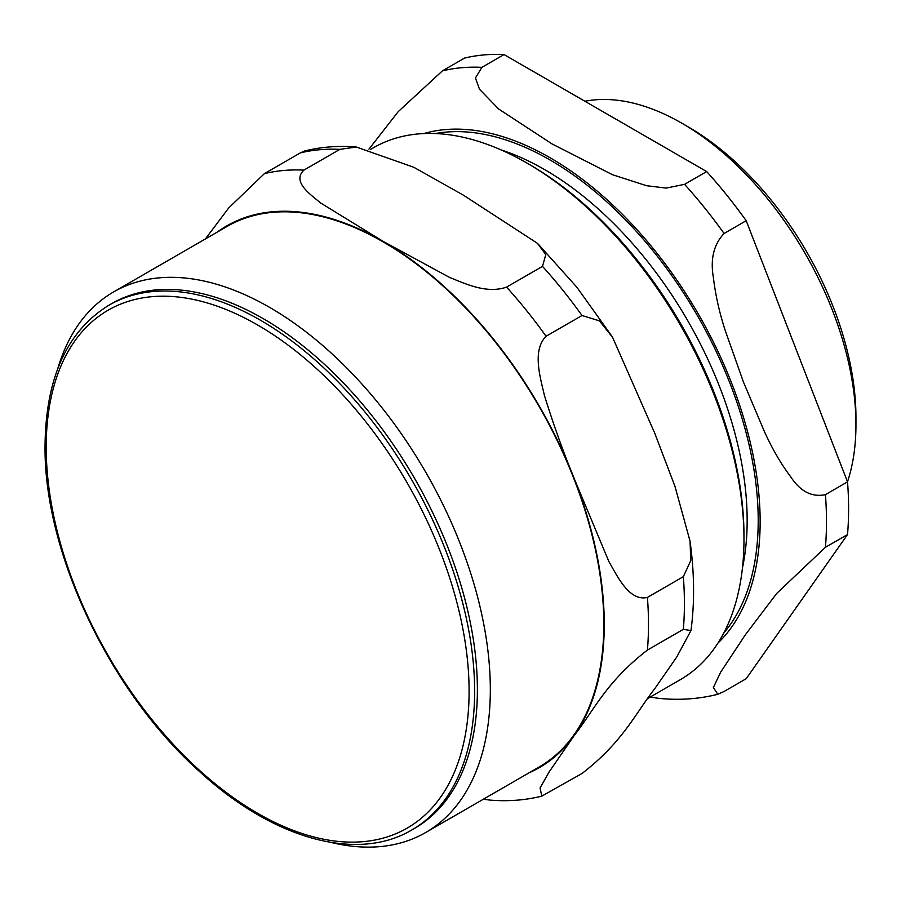 <?xml version="1.0" encoding="UTF-8"?>
<svg xmlns="http://www.w3.org/2000/svg" width="901" height="901" viewBox="0 0 901 901"><rect width="100%" height="100%" fill="white"/><g stroke="black" fill="none" stroke-linecap="round" stroke-linejoin="round"><path stroke-width="1.35" d="M647.977 698.354L680.39 679.636A307.05 177.272 -120 0 0 743.978 539.08L743.978 535.881A303.141 175.019 -120 0 0 529.63 164.613L526.871 163.025A307.05 177.272 -120 0 0 373.341 147.809L370.401 149.51M411.881 829.922L414.64 828.323A302.939 174.907 -120 0 0 414.64 478.51A302.939 174.907 -120 0 0 111.701 303.603L108.942 305.202C67.079 331.039 45.782 377.801 45.05 445.477C43.62 552.043 109.933 691.844 199.481 771.493C272.564 838.752 356.909 862.674 411.881 829.922A302.939 174.907 -120 0 0 411.881 480.109A302.939 174.907 -120 0 0 108.942 305.202M683.341 629.337L690.977 630.554L676.73 657.054L654.79 688.657C635.047 713.795 623.323 741.523 582.012 773.497L541.816 796.135L540.059 787.958L549.193 771.864L574.635 734.934C594.367 709.797 606.091 682.068 647.414 650.083L683.341 629.337A343.991 198.603 -120 0 0 683.341 576.674L647.414 597.419C629.439 601.609 617.827 577.102 608.862 561.503L574.635 479.602C563.564 452.764 553.484 424.698 544.407 395.381C540.195 377.035 532.029 350.557 546.074 336.253L582.012 315.508L599.435 320.857L612.579 337.346L654.79 433.325L674.962 486.326L690.053 541.197L690.74 560.681L683.341 576.674M339.846 149.363L356.323 147.032L413.728 167.237L463.294 195.1L537.435 243.315L545.781 254.578L542.503 266.369L506.576 287.115C486.641 294.086 465.141 283.657 449.588 277.429L383.128 241.378L320.688 203.007C309.888 194.03 291.823 181.619 303.919 170.109L339.846 149.363A343.991 198.603 -120 0 0 300.348 152.888L264.41 173.634L228.764 207.894L205.394 238.945M483.353 799.221L490.099 800.111C508.006 801.586 525.249 800.257 541.816 796.135M304.606 151.008L300.348 152.888M743.978 539.08A307.05 177.272 -120 0 0 526.871 163.025M331.027 842.435A312.095 180.189 -120 0 0 425.689 832.513L539.181 766.988A312.095 180.189 -120 0 0 539.181 406.61A312.095 180.189 -120 0 0 227.086 226.433L113.594 291.947A312.095 180.189 -120 0 0 57.675 368.959M425.689 832.513A312.095 180.189 -120 0 0 425.689 472.135A312.095 180.189 -120 0 0 113.594 291.947M847.492 481.81A246.266 142.178 -120 0 0 855.95 424.799L855.95 417.332A237.121 136.896 -120 0 0 688.285 126.928L681.82 123.189A246.266 142.178 -120 0 0 584.895 101.261M504.031 54.567L706.688 171.573L684.58 184.345L666.166 188.084L646.614 185.73L612.455 174.693L551.975 143.89L498.625 108.976L479.501 89.255L475.435 77.97L481.922 67.338L504.031 54.567A343.991 198.603 -120 0 0 464.533 58.092L442.414 70.864L398.197 111.679L368.937 149.149M825.417 494.649C811.959 497.465 800.403 491.529 790.74 476.854C780.953 463.812 772.213 448.788 764.51 431.782L743.471 382.114L725.328 330.791C719.426 312.748 715.45 294.976 713.378 277.474C710.202 259.06 713.772 244.396 724.077 233.483L746.197 220.711L847.526 481.877L825.417 494.649A343.991 198.603 -120 0 1 825.417 547.312L847.526 534.552L746.197 678.712L724.077 691.484L717.77 694.288L713.378 687.531L720.609 672.281L745.307 634.845L776.763 593.376L825.417 547.312M650.139 697.104L658.71 698.331C679.005 700.426 698.692 699.086 717.759 694.299M746.197 220.711A343.991 198.603 -120 0 0 706.688 171.573M847.526 534.552A343.991 198.603 -120 0 0 847.526 481.877M855.95 424.799A246.266 142.178 -120 0 0 681.82 123.189M46.199 447.076A299.031 172.654 60 0 1 363.373 418.751A299.031 172.654 60 0 1 363.373 841.647A299.031 172.654 60 0 1 46.199 447.076M303.919 170.109A343.991 198.603 -120 0 0 264.41 173.634M529.292 772.698A312.715 180.549 -120 0 0 574.635 734.934A312.715 180.549 -120 0 0 574.635 479.602A312.715 180.549 -120 0 0 383.128 241.378A312.715 180.549 -120 0 0 217.209 232.131M546.074 336.253A343.991 198.603 -120 0 0 506.576 287.115M647.414 650.083A343.991 198.603 -120 0 0 647.414 597.419M582.012 315.508A343.991 198.603 -120 0 0 542.503 266.369M724.077 233.483A343.991 198.603 -120 0 0 684.58 184.345M717.962 643.044A297.082 171.517 -120 0 0 637.593 230.329A297.082 171.517 -120 0 0 423.819 133.562M481.922 67.338A343.991 198.603 -120 0 0 442.414 70.864M723.785 632.998A294.345 169.94 -120 0 0 697.25 315.35A294.345 169.94 -120 0 0 435.431 133.551M742.447 567.923A286.529 165.424 -120 0 0 501.125 149.926M538.235 244.137L576.854 287.228L611.452 335.6M356.323 147.021C338.416 145.557 321.173 146.874 304.606 150.996M690.977 630.554C694.727 602.566 694.412 572.777 690.042 541.197"/></g></svg>
